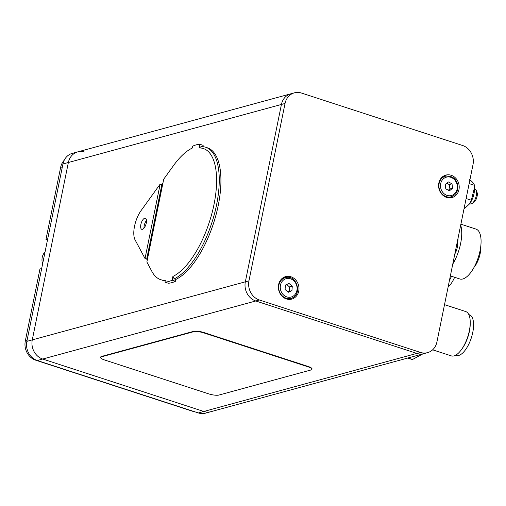 <?xml version="1.0" encoding="UTF-8"?>
<svg xmlns="http://www.w3.org/2000/svg" width="506" height="506" viewBox="0 0 506 506"><rect width="100%" height="100%" fill="white"/><g stroke="black" fill="none" stroke-linecap="round" stroke-linejoin="round"><path stroke-width="0.76" d="M84.793 152.097A15.541 13.618 74.8 0 0 77.703 151.889A15.541 13.618 74.8 0 0 68.361 162.508L32.276 339.887A15.541 13.618 74.8 0 0 42.694 359.039A15.541 13.618 -105.2 0 1 32.276 339.887L68.361 162.508A15.541 13.618 -105.2 0 1 77.703 151.889L72.282 153.362A15.541 13.618 -105.2 0 0 62.946 163.982L26.856 341.36A15.541 13.618 -105.2 0 0 37.273 360.512L255.758 300.975A15.541 13.618 -105.2 0 1 245.34 281.823L281.431 104.445A15.541 13.618 -105.2 0 1 290.767 93.825A15.541 13.618 74.8 0 0 281.431 104.445L245.34 281.823A15.541 13.618 74.8 0 0 255.758 300.975L416.868 353.409L255.758 300.975L259.369 299.988L420.48 352.429A15.541 13.618 74.8 0 0 427.57 352.638A15.541 13.618 74.8 0 0 436.912 342.018L473.002 164.64A15.541 13.618 74.8 0 0 462.579 145.488L301.475 93.047A15.541 13.618 74.8 0 0 294.378 92.838A15.541 13.618 74.8 0 0 285.042 103.464L248.952 280.836A15.541 13.618 74.8 0 0 259.369 299.988M427.57 352.638L205.48 413.162A15.541 13.618 -105.2 0 1 198.384 412.953L203.804 411.473L42.694 359.039L203.804 411.473A15.541 13.618 74.8 0 0 210.894 411.688A15.541 13.618 -105.2 0 1 203.804 411.473L416.868 353.409A15.541 13.618 74.8 0 0 423.958 353.624A15.541 13.618 -105.2 0 1 416.868 353.409L420.48 352.429M198.384 412.953L37.273 360.512M42.605 263.942A11.657 10.215 -105.2 0 1 45.053 251.931M438.828 183.071A11.657 10.215 -105.2 0 1 445.837 175.101A11.657 10.215 -105.2 0 1 458.752 183.659A11.657 10.215 -105.2 0 1 451.966 197.587A11.657 10.215 -105.2 0 1 438.828 183.071M450.106 197.89A11.657 10.215 74.8 0 0 452.136 196.473M446.551 175.974A11.657 10.215 74.8 0 0 444.085 175.784M278.61 284.581A11.657 10.215 -105.2 0 1 285.612 276.618A11.657 10.215 -105.2 0 1 298.534 285.175A11.657 10.215 -105.2 0 1 291.741 299.103A11.657 10.215 -105.2 0 1 278.61 284.581M289.887 299.407A11.657 10.215 74.8 0 0 291.918 297.983M286.333 277.49A11.657 10.215 74.8 0 0 283.86 277.294M199.041 147.973L201.097 146.658A69.923 29.203 -72 0 1 205.708 147.252A69.923 29.203 -72 0 1 215.404 210.129A69.923 29.203 -72 0 1 174.197 278.882L172.894 276.472L172.141 280.191A71.865 30.012 108 0 1 164.975 282.146L165.348 280.286A69.923 29.203 108 0 1 160.744 279.691A69.923 29.203 108 0 1 151.945 271.52L146.873 262L163.729 179.162L173.495 165.595A69.923 29.203 108 0 1 192.248 148.068L192.628 146.209A71.865 30.012 108 0 1 199.8 144.254L199.041 147.973A67.981 28.393 108 0 1 213.981 204.588A67.981 28.393 108 0 1 172.894 276.472M202.881 146.689L203.153 145.349L199.8 144.254M164.975 282.146L168.327 283.24A71.865 30.012 -72 0 0 175.5 281.285L175.873 279.426A69.923 29.203 -72 0 0 217.08 210.679A69.923 29.203 -72 0 0 207.384 147.803L205.708 147.252M160.744 279.691L164.102 280.786A69.923 29.203 -72 0 0 165.19 281.083M146.481 220.508A5.825 2.435 -72 0 0 144.001 228.143M161.838 184.658L146.702 259.072L145.02 258.528L160.162 184.108L161.838 184.658L162.913 183.166M147.259 260.116L146.702 259.072M145.02 258.528L135.393 240.464A19.424 8.115 108 0 1 141.623 209.845L160.162 184.108M146.272 223.038A5.825 2.435 108 0 1 141.762 229.319A5.825 2.435 108 0 1 141.25 223.026A5.825 2.435 108 0 1 145.367 218.238A5.825 2.435 108 0 1 146.272 223.038M175.873 279.426L174.197 278.882M175.5 281.285L172.141 280.191M281.918 278.635A10.683 9.361 -105.2 0 1 282.259 278.534L285.327 277.699A10.683 9.361 74.8 0 0 278.787 285.688A10.683 9.361 74.8 0 0 282.727 296.276A10.683 9.361 74.8 0 0 290.944 298.312C302.955 295.732 296.984 273.828 285.327 277.699M290.944 298.312L287.876 299.147A10.683 9.361 -105.2 0 1 287.534 299.236M288.344 292.259L285.08 289.476L285.422 285.074L289.015 283.461L292.272 286.244L291.937 290.64L288.344 292.259M287.958 291.93L289.23 291.38L289.565 286.984L292.272 286.244M289.23 291.38L291.937 290.64M289.565 286.984L286.307 284.201M451.169 196.802C455.988 195.044 458.215 191.306 457.848 185.582C456.406 178.713 452.301 175.576 445.552 176.183A10.683 9.361 74.8 0 0 439.328 188.953A10.683 9.361 74.8 0 0 451.169 196.802L448.101 197.637A10.683 9.361 -105.2 0 1 447.753 197.72M442.143 177.125A10.683 9.361 -105.2 0 1 442.478 177.024L445.552 176.183M452.01 183.817L452.592 188.251L449.486 190.781L445.792 188.871L445.204 184.437L448.316 181.913L452.01 183.817L449.303 184.557L446.627 183.286M448.316 190.18L449.885 188.991L449.303 184.557M449.885 188.991L452.592 188.251M472.009 203.526L473.863 202.318A5.825 2.435 -72 0 0 476.715 197.808A5.825 2.435 -72 0 0 477.069 192.476L476.279 190.408A7.767 3.245 108 0 1 475.811 197.511A7.767 3.245 108 0 1 472.009 203.526A7.767 3.245 108 0 1 470.321 203.893L469.625 203.665M474.432 188.89L475.128 189.117A7.767 3.245 108 0 1 476.279 190.408M432.643 349.817L451.295 355.882A23.308 9.734 -72 0 0 461.51 349.532A23.308 9.734 -72 0 0 470.238 322.708A23.308 9.734 -72 0 0 465.722 311.557L444.515 304.656M461.51 349.532L462.231 348.526A21.366 8.925 -72 0 0 470.232 323.941L470.238 322.708M455.596 355.244L456.216 355.446A21.366 8.925 -72 0 0 471.32 337.888A21.366 8.925 -72 0 0 469.448 314.814L468.822 314.605M422.915 353.871L412.523 359.481L407.937 357.989M407.728 358.046L411.277 359.203A38.848 16.224 -72 0 0 412.523 359.481M458.107 237.852L457.481 246.947L456.33 246.567M455.198 252.127L455.779 252.317L454.85 253.86M455.779 252.317A38.848 16.224 -72 0 0 457.481 246.947M452.775 264.056A29.133 12.169 -72 0 0 460.681 225.195M450.365 275.903L459.764 278.964A26.223 10.949 -72 0 0 475.931 263.544A26.223 10.949 -72 0 0 480.023 233.854A26.223 10.949 -72 0 0 475.994 229.098L460.884 224.177M474.071 267.307A15.541 6.489 -72 0 0 480.7 246.934M449.454 280.362A20.392 8.52 -72 0 0 451.51 276.276M448.082 287.123A19.81 8.273 -72 0 0 454.628 277.294M47.494 239.914L45.976 239.42L47.691 238.952M41.675 268.515L39.961 268.983L25.3 341.044L27.014 340.576M45.976 239.42L60.638 167.359A15.541 13.618 -105.2 0 1 64.199 160.269M195.582 412.036A15.541 13.618 -105.2 0 1 193.469 411.542L35.717 360.196A15.541 13.618 -105.2 0 1 25.3 341.044M307.952 366.787A7.767 1.866 11.5 0 1 311.949 369.323A7.767 1.866 11.5 0 1 311.051 369.956L218.965 395.053A7.767 1.866 11.5 0 1 208.636 393.851L104.59 359.981A7.767 1.866 11.5 0 1 100.586 357.451A7.767 1.866 11.5 0 1 101.491 356.812L193.577 331.721A7.767 1.866 11.5 0 1 203.899 332.923L307.952 366.787L308.027 366.42A7.767 1.866 11.5 0 1 312.025 368.95L311.949 369.323M100.586 357.451L100.662 357.084A7.767 1.866 11.5 0 1 101.561 356.445L193.653 331.348A7.767 1.866 11.5 0 1 203.975 332.55L308.027 366.42M474.438 187.739L474.426 189.889A11.265 4.706 108 0 1 470.207 202.855L469.296 204.114L471.339 200.237L474.438 187.739L474.381 185.304C474.192 183.849 472.591 181.932 469.581 179.56M463.951 209.123L469.296 204.114M469.144 183.602L474.381 185.304M466.102 198.535L471.339 200.237M285.042 103.464L62.946 163.982M248.952 280.836L26.856 341.36M283.86 295.226A9.519 8.343 -105.2 0 1 285.099 279.059A9.519 8.343 -105.2 0 1 297.073 289.287A9.519 8.343 -105.2 0 1 283.86 295.226M457.234 185.588A9.519 8.343 -105.2 0 1 445.805 194.873A9.519 8.343 -105.2 0 1 443.661 178.574A9.519 8.343 -105.2 0 1 457.234 185.588M60.638 167.359L62.352 166.891M193.469 411.542L193.785 411.454M35.717 360.196L36.135 360.082M101.561 356.445L101.491 356.812M193.653 331.348L193.577 331.721M203.975 332.55L203.899 332.923M77.703 151.889L294.378 92.838"/></g></svg>
